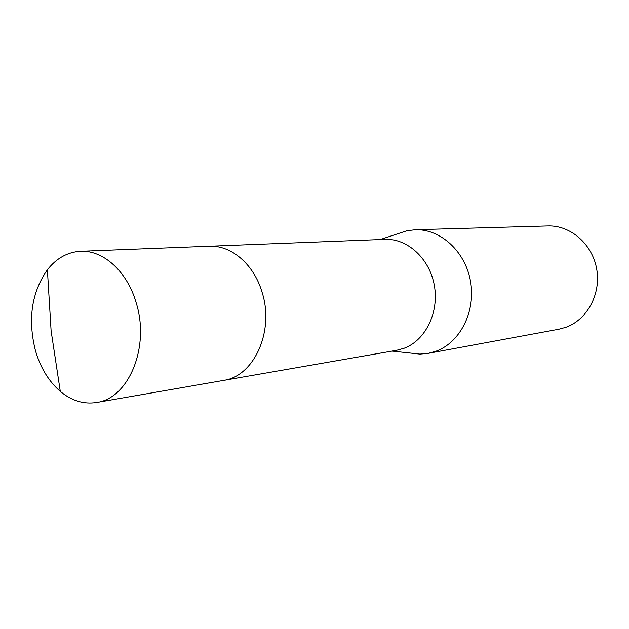 <?xml version="1.0" encoding="UTF-8"?>
<svg xmlns="http://www.w3.org/2000/svg" width="629" height="629" viewBox="0 0 629 629"><rect width="100%" height="100%" fill="white"/><g stroke="black" fill="none" stroke-linecap="round" stroke-linejoin="round"><path stroke-width="0.94" d="M224.246 380.286L396.75 350.274L404.25 348.199C425.558 340.226 439.246 312.361 434.34 285.48C429.631 258.558 407.411 238.289 384.979 239.366L210.031 246.206M410.43 353.073L419.897 354.088L428.341 353.333L436.188 351.147C460.247 342.333 475.894 311.434 470.555 281.485C465.436 251.49 440.528 228.791 415.226 229.742L406.814 230.78L380.207 239.547M428.341 353.333L558.851 329.219L565.848 327.316C587.266 319.697 601.214 293.829 596.669 268.921C592.314 243.981 570.432 225.119 547.898 225.945L415.226 229.742M136.155 302.73C127.184 271.398 103.203 249.925 80.481 251.278C67.531 252.048 56.5 258.204 47.387 269.747C31.615 292.336 27.621 319.241 35.405 350.471C40.421 367.729 48.716 381.371 60.29 391.395C71.62 400.767 83.696 404.471 96.52 402.505C128.701 398.55 150.197 346.878 136.155 302.73M96.52 402.505L223.468 380.427C254.202 376.496 274.873 330.555 261.868 291.604C253.573 263.936 230.961 244.988 209.237 246.23L80.481 251.278M392.032 351.092L419.897 354.088M60.29 391.395L51.106 330.862L47.387 269.747"/></g></svg>
